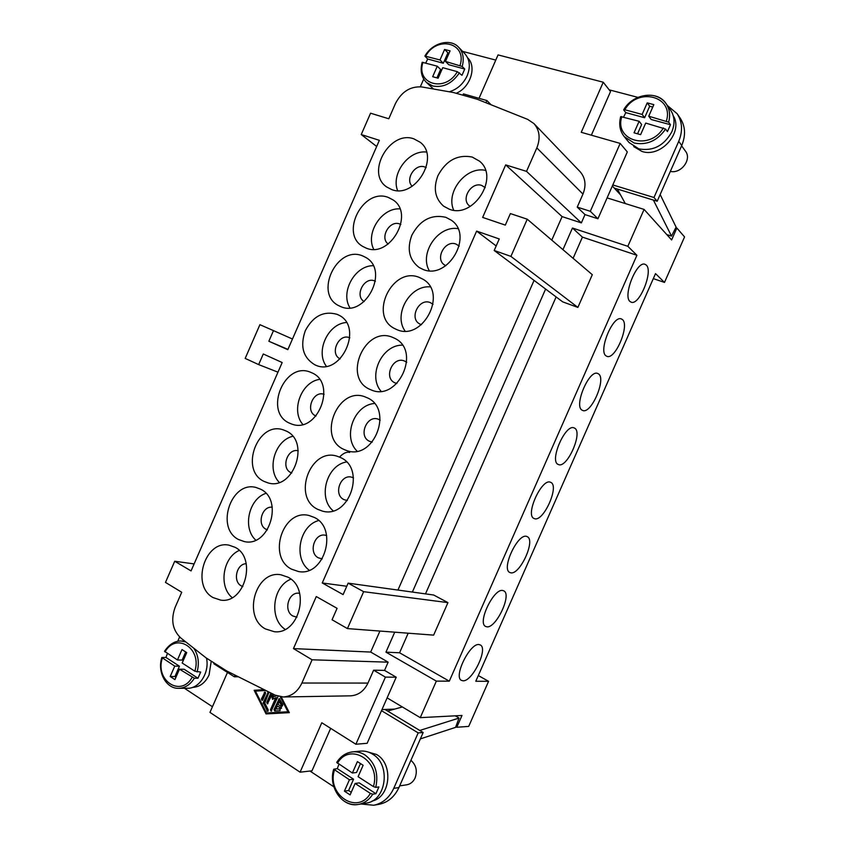 <?xml version="1.0" encoding="UTF-8"?>
<svg xmlns="http://www.w3.org/2000/svg" width="848" height="848" viewBox="0 0 848 848"><rect width="100%" height="100%" fill="white"/><g stroke="black" fill="none" stroke-linecap="round" stroke-linejoin="round"><path stroke-width="1.27" d="M287.938 349.387L268.858 341.246L287.811 349.673L379.363 140.323L361.237 134.546L370.576 113.197L388.787 118.773L395.433 103.573C401.634 91.637 410.464 86.104 421.901 86.962L453.616 92.559L477.212 99.248L527.689 119.388L533.901 123.554C539.635 130.168 540.621 138.288 536.837 147.902L526.523 171.37L505.684 164.894L482.639 217.417L505.323 225.112L510.39 213.579L527.244 219.197L510.909 256.393L494.193 250.478L499.249 238.956L476.629 231.101L322.251 582.968L343.111 594.596L348.136 583.148L363.644 591.681L347.426 628.591L332.066 619.771L337.08 608.334L316.283 596.557L293.45 648.593L312.106 659.797L301.909 683.022C297.68 691.809 291.436 696.462 283.19 696.982L350.51 695.837C358.259 695.36 364.078 691.099 367.958 683.075L373.618 670.185L385.416 677.117L355.884 744.247L367.142 743.293L381.494 710.677L418.181 732.884L393.748 788.364C389.317 797.798 382.618 803.427 373.661 805.25L378.95 804.328C387.865 802.515 394.521 796.919 398.92 787.559L423.173 732.513L384.981 709.458M418.181 732.884L423.173 732.513M177.709 641.342L179.617 636.986M333.858 786.796L309.965 771.044M373.661 805.25L361.025 803.989M330.656 728.347L311.99 770.811L300.075 772.178L209.965 712.394L227.476 672.432M366.484 751.551L376.597 754.508C393.705 763.984 390.546 797.364 372.018 801.084M355.884 744.247L321.795 722.75L300.075 772.178M281.239 696.908L289.327 712.659L266.049 713.921L254.135 690.283L264.099 689.636M254.135 690.283L255.555 691.12M266.569 712.956L267.035 713.868M264.194 689.689L255.121 690.272M265.763 690.463L255.46 691.12L266.473 712.956L288.861 711.748L287.949 711.779L280.253 696.78M266.473 712.956L287.949 711.779M280.084 710.688L274.71 710.995L274.021 709.606L279.299 698.635L282.776 704.571L282.108 706.034L281.451 705.6L279.331 701.466L278.049 704.412L281.462 706.575L281.091 708.366L277.307 706.087L276.013 709.023L280.063 708.801L280.084 710.688M261.375 699.059L264.926 692.021L265.583 693.378L262.721 699.918L262.043 700.427L261.375 699.059L262.361 699.049L262.53 700.194M269.028 692.095L264.767 703.077L268.233 709.935L267.586 711.387L263.209 702.706L268.424 691.798M278.112 696.303L271.137 711.186L270.459 709.808L275.748 697.745L272.452 699.356L271.689 695.169L267.417 703.861L266.749 702.494L270.904 693.028M273.077 694.12L273.565 696.791L276.066 695.583M279.776 698.837L274.996 709.575L275.536 710.942M275.748 697.745L276.724 697.724L271.434 709.776L271.636 710.953M265.413 692.233L262.361 699.049M271.699 693.431L267.735 702.473L267.915 703.628M279.331 701.466L280.306 701.444L282.596 705.812M280.222 708.811L276.013 709.023M277.307 706.087L281.568 708.154M268.911 692.042L264.194 702.674L268.074 711.154M271.689 695.169L272.664 695.159L273.353 698.911M276.586 695.784L273.565 696.791M373.618 670.185L384.536 670.397L396.217 677.213L385.416 677.117M381.494 710.677L387.123 697.872L420.258 717.652L461.99 715.468L456.796 727.255L455.811 726.683M396.217 677.213L387.123 697.872M212.445 706.734L184.482 688.29M211.247 661.154L209.064 674.966C205.269 682.873 199.799 687.007 192.644 687.389L192.517 687.389M206.509 658.143C209.7 672.422 199.407 688.703 187.514 688.269L178.684 688.322C185.044 688.078 190.27 684.707 194.362 678.209L179.469 669.189L184.164 669.273L197.976 678.23L194.362 678.209M179.469 669.189L174.921 679.608L170.204 676.503L174.752 666.115L161.83 657.497L165.922 657.433L167.438 653.501M164.544 651.306L177.444 659.967L181.991 649.579L186.73 652.61L182.172 663.019L194.828 671.203L200.69 672.051L197.976 678.23M170.204 676.503L174.932 676.545L175.96 677.213M177.444 659.967L182.129 660.094L185.691 651.942M174.752 666.115L179.447 666.21L174.932 676.545M165.922 657.433L179.447 666.21M653.278 278.61L664.482 282.426L655.525 273.607L475.781 681.262M573.1 258.311L582.417 237.133L636.922 255.28L449.292 681.167L436.349 681.114L420.258 717.652M475.813 681.262L488.586 681.315L468.7 726.407L456.796 727.255M664.482 282.426L684.559 236.91L676.863 228.038L671.616 239.952L644.088 209.414L627.838 246.323L572.453 228.027L562.945 249.651M636.922 255.28L627.838 246.323M630.138 301.591C622.517 296.482 636.488 260.919 644.851 264.237L646.25 265.042C653.501 270.989 639.53 305.63 631.283 302.217L630.138 301.591M598.328 373.788C606.786 378.293 591.162 414.725 582.629 410.421L582.258 410.252C573.396 406.595 589.063 369.219 597.681 373.47L598.328 373.788M534.484 518.658L534.017 518.478C524.859 515.128 541.893 477.763 550.511 482.279L550.691 482.353C559.828 485.618 543.441 522.315 534.484 518.658M502.811 590.526L503.839 590.886C512.107 594.565 496.016 628.58 486.816 626.82L485.491 626.386C477.201 622.591 493.96 587.94 502.811 590.526M463.019 680.806L461.27 680.297C453.426 676.322 470.046 642.869 479.003 644.554L480.445 645.021C488.289 648.858 472.325 681.686 463.019 680.806M526.65 536.434L527.244 536.667C535.957 540.144 519.718 575.453 510.634 572.771L509.743 572.442C501.02 568.86 517.916 532.904 526.65 536.434M558.355 464.481L558.313 464.471C548.879 461.482 565.478 423.237 574.17 427.954L574.403 428.06C583.488 431.77 567.026 469.124 558.355 464.481M622.273 319.452C630.117 324.689 615.351 360.188 606.945 356.34L606.182 355.948C597.957 351.56 612.744 315.117 621.245 318.901L622.273 319.452M675.782 227.699L676.863 228.038M612.341 185.998L620.535 194.881M349.694 452.45C346.673 451.655 343.302 453.171 339.592 457.008M449.292 681.167L399.578 652.78L385.946 652.154L436.349 681.114M488.586 681.315L478.304 675.549M582.417 237.133L572.453 228.027M394.659 709.098L381.982 709.575M527.244 219.197L592.296 274.688L577.88 307.411L562.68 301.856L494.193 250.478M425.484 593.886L556.118 296.927M348.136 583.148L433.688 595.02L447.945 602.621L433.635 635.131L347.426 628.591M399.578 652.78L408.185 633.202M644.088 209.414L607.104 197.891L597.925 218.763L585.003 214.597L581.357 222.897L562.107 216.611L551.772 240.111M585.003 214.597L577.234 207.113L590.314 211.3L620.174 143.407L581.24 132.309L603.246 82.214L498.052 54.908L479.035 98.326M597.925 218.763L590.314 211.3M577.234 207.113L582.958 194.097C586.413 185.309 585.438 177.826 580.053 171.625L533.901 123.554M607.104 197.891L627.319 151.951L620.174 143.407M603.246 82.214L610.528 91.563L591.363 135.192M612.797 184.949L653.988 197.51L678.729 141.34C682.926 131.08 682.386 121.868 677.117 113.696L667.429 105.565M637.897 97.372L609.182 89.835M673.206 115.646C683.742 132.044 660.91 158.035 642.01 151.453L633.742 146.63M462.881 95.188L463.443 93.916L486.869 100.541L491.151 104.813M485.915 102.725L486.869 100.541M581.357 222.897L526.523 171.37M235.044 675.125L234.324 676.778L238.426 676.81M214.184 663.009L213.855 663.772L234.324 676.778M283.19 696.982L275.081 695.116L226.713 670.959L206.075 657.868L180.804 638.003C172.526 630.075 170.639 619.846 175.144 607.306L181.726 592.264L165.477 582.406L174.72 561.259L191.054 570.916L282.183 362.541L263.283 353.987L258.651 364.598L245.178 358.407L259.912 324.689L273.491 330.625L268.858 341.246M344.468 801.318C348.846 804.158 353.489 805.197 358.407 804.423L366.166 803.109C386.487 800.883 391.098 764.398 372.537 754.126C368.71 751.752 364.672 750.745 360.421 751.116L352.683 751.858C346.048 752.642 340.716 756.162 336.709 762.426L352.386 773.005L356.531 772.496L360.464 763.571M352.386 773.005L357.4 761.61L363.124 765.267L358.1 776.694L373.385 786.573L375.759 787.389L378.908 786.923L375.918 793.707L372.76 794.205L370.375 793.399L355.121 783.467L350.097 794.894L344.405 791.152L349.418 779.757L333.73 769.21L337.281 768.638L338.935 764.313M375.918 793.707L359.255 782.895L355.121 783.467M349.418 779.757L353.574 779.206L337.281 768.638M344.405 791.152L348.592 790.527L353.574 779.206M351.252 792.276L348.592 790.527M577.88 307.411L510.909 256.393M496.175 245.962L476.629 231.101M322.251 582.968L346.779 586.254M447.945 602.621L363.644 591.681M292.475 339.02L273.491 330.625M277.974 372.177L258.651 364.598M394.733 632.173L385.946 652.154M545.614 289.051L412.372 592.063M379.925 631.05L370.682 652.059L388.151 662.171L384.536 670.397M534.07 280.391L397.935 590.06M370.682 652.059L293.45 648.593M562.107 216.611L505.684 164.894M388.151 662.171L312.106 659.797M194.128 563.909L174.72 561.259M376.671 146.481L361.237 134.546M265.329 628.887C242.189 616.549 255.714 569.898 280.911 574.785L287.991 577.191C310.887 588.3 299.28 634.866 274.275 631.707L265.329 628.887M291.511 569.156C266.961 556.956 283.031 508.355 309.16 515.542L314.205 517.397C338.5 528.346 324.487 576.884 298.464 571.531L291.511 569.156M317.735 509.351C291.659 497.278 310.644 446.62 337.546 456.372L340.451 457.517C366.283 468.319 349.45 518.955 322.558 511.143L317.735 509.351M366.728 397.574C394.203 408.217 374.169 461.036 346.609 450.532L343.981 449.472C316.283 437.526 338.553 384.748 366.007 397.267L366.728 397.574M393.037 337.557L394.5 338.225C421.901 350.468 397.68 402.726 370.682 389.698L370.258 389.518C341.755 378.187 365.191 324.657 393.037 337.557M396.578 329.49L394.839 328.674C368.159 316.198 392.264 265.774 419.389 277.455L422.94 279.215C448.21 293.122 422.537 341.892 396.578 329.49M422.929 269.378L419.145 267.491C409.171 259.817 406.733 249.058 411.842 235.235C419.972 220.088 431.272 214.109 445.762 217.289L451.284 220.204C474.149 235.32 447.945 280.518 422.929 269.378M449.313 209.202L443.631 206.181C435.003 198.538 433.105 188.373 437.928 175.674C446.08 160.473 457.496 154.262 472.177 157.039L479.48 161.141C500.002 177.168 473.481 219.155 449.313 209.202M235.076 547.31C257.135 557.995 244.733 603.999 220.734 600.13L213.081 597.586C190.874 585.777 204.93 539.826 229.024 545.169L235.076 547.31M260.527 489.169C283.836 499.652 269.251 547.426 244.425 541.607L238.5 539.508C215.042 527.869 231.366 480.18 256.223 487.547L260.527 489.169M263.951 481.357C239.147 469.898 258.046 420.385 283.529 429.968L286.009 430.964C310.675 441.246 293.588 490.875 268.053 482.915L263.951 481.357M289.433 423.141C263.209 411.863 284.96 360.464 310.898 372.42L311.513 372.685C337.621 382.777 317.735 434.314 291.67 424.042L289.433 423.141M314.937 364.852C303.086 357.729 299.874 346.334 305.301 330.688C313.113 316.06 323.703 310.612 337.048 314.332L338.288 314.894C364.364 326.332 340.875 377.424 315.297 365L314.937 364.852M362.626 255.905L365.658 257.379C389.921 270.258 365.202 318.318 340.483 306.488L339.009 305.799C313.59 294.161 336.91 244.786 362.626 255.905M388.225 197.404L392.963 199.852C415.181 213.802 389.995 258.735 366.06 248.051L362.817 246.461C339.444 233.635 363.294 187.429 388.225 197.404M391.67 189.549L386.773 187.016C365.414 173.236 389.656 129.935 413.856 138.839L420.184 142.263C440.388 157.081 414.884 199.132 391.67 189.549M290.928 579.184C272.6 586.095 268.721 618.743 285.151 629.375M299.651 593.324L299.185 593.261C288.532 591.395 283.105 610.984 292.899 616.019L296.938 617.185M318.647 520.513C299.376 525.643 293.037 558.472 309.202 570.216M326.65 535.565L325.568 535.279C314.513 532.459 308.025 552.864 318.413 557.846L322.24 558.906M346.493 461.948C326.522 465.234 317.565 497.85 333.147 510.803M353.51 477.869L352.037 477.297C340.631 473.407 332.935 494.67 343.959 499.61L347.341 500.543M374.413 403.5C354.04 404.931 342.369 436.943 357.072 451.136M380.211 420.152L378.547 419.304C366.908 414.248 357.824 436.402 369.527 441.299L372.24 442.084M402.334 345.147C381.854 344.818 367.523 375.823 381.017 391.214M406.733 362.319L404.697 361.11C392.931 355.524 382.957 378.113 395.094 382.893L396.928 383.487M430.19 286.878C409.87 284.939 393.069 314.587 405.068 331.049M433.052 304.315L430.349 302.63C419.007 297.584 408.694 318.551 419.824 324.01L421.445 324.699M457.931 228.631C437.981 225.303 419.018 253.34 429.279 270.703M459.224 246.09L456.033 244.086C445.094 239.549 434.515 259 444.638 265.021L445.847 265.689M485.491 170.374C466.103 165.932 445.348 192.157 453.712 210.187M485.247 187.631L481.749 185.458C471.17 181.408 460.432 199.492 469.548 205.937L470.216 206.414M239.242 550.447C222.854 557.422 218.402 586.551 232.172 597.639M246.227 563.729C236.571 563.613 232.532 581.41 241.235 585.862L242.835 586.572M265.922 493.345C248.718 498.878 242.284 528.145 255.757 540.112M272.272 507.231C262 505.705 256.573 524.764 266.018 529.269L267.374 529.852M292.698 436.317C274.879 440.366 266.346 469.463 279.268 482.364M298.231 450.786C287.514 447.871 280.656 468.075 290.832 472.601L291.765 472.993M319.537 379.374C301.316 381.95 290.641 410.549 302.778 424.392M324.095 394.331C313.092 390.154 304.803 411.354 315.679 415.859L316.028 416.018M346.376 322.505C327.964 323.66 315.212 351.475 326.31 366.209M349.821 337.833C338.914 332.649 329.141 353.945 340.154 358.874M399.885 208.873C381.717 207.59 365.287 233.073 373.692 249.28M400.85 224.497L399.705 223.989C389.698 219.802 379.385 237.769 388.193 244.012M426.47 152.046C408.662 149.831 390.78 173.882 397.617 190.599M426.173 167.618L424.678 166.95C415.191 163.282 404.772 179.426 412.192 186.253M373.173 265.678C354.793 265.53 340.09 292.295 349.938 307.835M375.41 281.239L374.763 280.953C364.269 276.236 354.167 295.963 364.195 301.549M654.836 95.941C659.574 97.213 663.306 99.757 666.051 103.583L670.492 109.943C674.701 116.388 675.135 123.691 671.807 131.822C664.101 145.686 653.119 151.379 638.894 148.888L629.068 142.538L624.223 136.613L634.124 143.005C646.77 145.485 657.264 140.842 665.595 129.076L645.72 123.077L640.622 134.652L634.039 132.818L639.127 121.275L620.694 116.611C618.68 124.306 619.846 130.963 624.223 136.613M623.609 117.035L625.782 112.625L623.778 110.06L624.838 109.763L642.137 114.427L644.628 117.724L625.782 112.625M642.137 114.427L647.215 102.873L653.84 104.622L648.741 116.208L668.637 122.165L670.471 124.72L667.44 131.61L665.595 129.076M639.127 121.275L641.629 124.529L637.548 133.804M670.471 124.72L651.19 119.504L648.741 116.208M652.759 107.06L649.674 106.244L644.628 117.724M647.215 102.873L649.674 106.244M420.354 738.894L455.556 727.372L459.065 718.055L455.259 715.818M399.652 785.884L406.701 784.813C410.474 784.124 413.283 781.824 415.117 777.923C417.555 770.906 416.156 765.023 410.92 760.306M387.61 711.048L402.344 706.967M459.065 718.055L419.771 730.457M653.988 197.51L657.2 201.241L614.281 188.108M677.117 113.696L680.128 118.042C685.375 126.172 685.915 135.32 681.75 145.506L657.2 201.241M681.601 145.835L685.449 151.135C692.116 159.318 681.082 174.063 670.344 171.391M660.157 194.51L676.089 227.094L671.521 236.104L666.782 234.589M617.333 189.04L625.294 203.562M671.521 236.104L653.395 200.075M423.714 79.055L420.343 86.761M495.783 60.091L462.616 51.389M467.651 57.844L467.683 57.876C477.085 66.706 470.333 87.577 456.192 93.291M449.281 91.796C457.305 89.305 463.262 83.984 467.142 75.832C470.661 66.918 469.866 59.508 464.757 53.604L458.651 47.265C463.125 52.258 464.301 58.66 462.202 66.483L464.736 69.038L461.99 75.302L457.316 71.667L442.73 67.681L438.109 78.228L432.671 76.702L437.271 66.186L422.187 62.275M422.166 62.328C419.983 70.649 421.414 77.369 426.48 82.479L433.54 89.019M425.738 63.049L427.699 59.021L424.901 56.074L439.995 59.964L443.334 63.25L447.914 52.788L449.111 53.106M439.995 59.964L444.596 49.438L450.076 50.88L445.465 61.427L462.202 66.483M437.271 66.186L440.621 69.451L436.921 77.889M427.699 59.021L443.334 63.25M444.596 49.438L447.914 52.788M445.465 61.427L448.772 64.724L464.736 69.038M393.748 788.364L398.92 787.559M274.021 709.606L274.996 709.575M270.459 709.808L271.434 709.776M264.237 692.53L265.223 692.519M266.749 702.494L267.735 702.473M278.61 699.155L279.586 699.134M280.72 708.26L281.462 708.239M281.451 705.6L282.416 705.578M263.23 703.639L264.216 703.617M263.209 702.706L264.194 702.674M266.929 710.953L267.915 710.921M267.777 692.307L268.752 692.297M184.917 641.236L181.408 641.067L185.871 641.989M165.031 651.942C175.981 631.824 202.343 648.285 194.828 671.203M193.747 648.179C198.368 655.069 199.481 663.009 197.086 671.998M192.104 677.414C180.677 697.766 154.76 680.35 162.36 658.059M582.958 194.097L536.837 147.902M375.759 787.389C378.77 773.45 375.145 762.617 364.894 754.89C361.025 752.494 356.966 751.476 352.683 751.858M373.385 786.573C381.462 761.26 349.662 741.396 337.43 763.338M333.709 769.274C327.932 786.965 342.475 807.868 358.407 804.423C364.343 803.31 369.124 799.908 372.76 794.205M334.483 770.048C326.268 794.576 357.538 815.596 370.375 793.399M367.958 683.075L301.909 683.022M663.359 127.889C649.992 151.22 613.814 140.747 621.849 116.558M624.838 109.763C637.526 86.825 674.255 96.121 666.401 120.967M623.757 109.689C632.799 93.651 657.38 89.983 666.051 103.583C669.644 108.957 670.503 115.158 668.637 122.165M678.729 141.34L681.75 145.506M426.48 82.479L432.724 85.966C443.228 87.948 452.143 83.549 459.457 72.769M422.961 62.286C415.499 84.281 445.465 92.951 457.316 71.667M460.072 65.37C467.407 42.835 436.996 35.139 425.664 56.095M181.408 641.067C177.963 640.653 170.565 642.053 164.533 651.306M161.82 657.55C157.05 672.125 166.272 688.915 178.684 688.322M424.933 56.021C432.332 42.75 450.479 38.054 458.651 47.265"/></g></svg>
